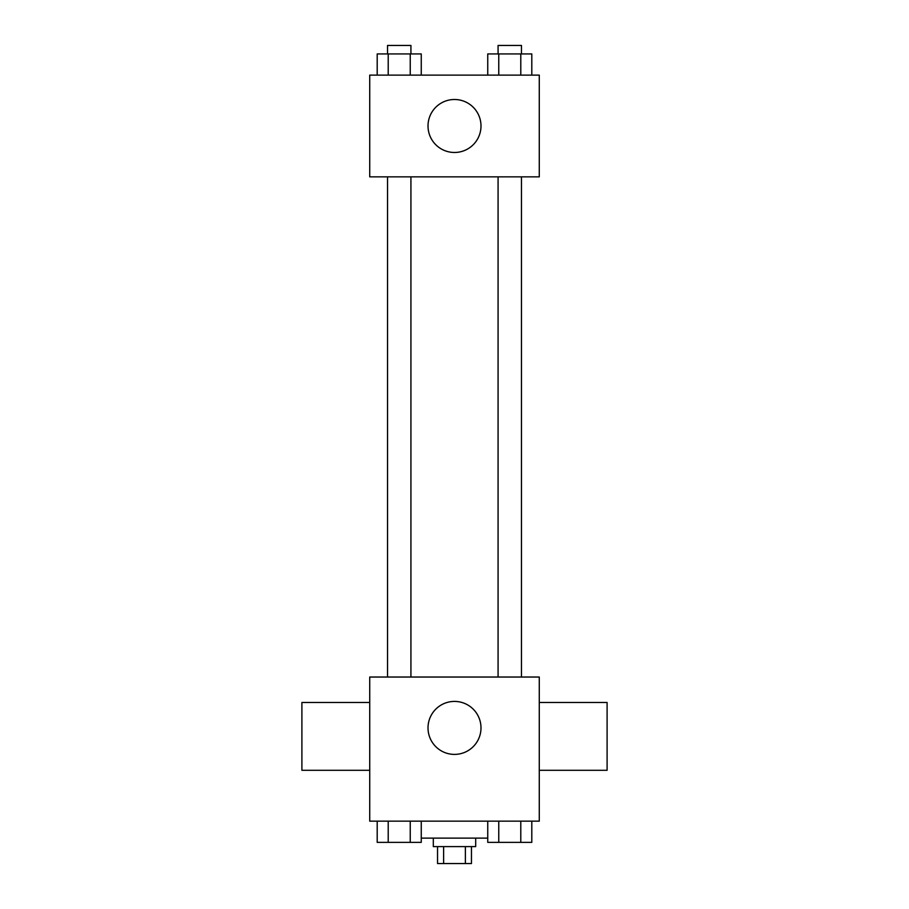 <?xml version="1.0" encoding="UTF-8"?>
<svg xmlns="http://www.w3.org/2000/svg" width="909" height="909" viewBox="0 0 909 909"><rect width="100%" height="100%" fill="white"/><g stroke="black" fill="none" stroke-linecap="round" stroke-linejoin="round"><path stroke-width="1.36" d="M465.374 846.597L465.374 863.55L437.547 863.55L437.547 846.597M465.374 863.55L471.453 863.55L471.453 846.597M475.691 838.121L475.691 846.597L433.309 846.597L433.309 838.121M443.626 846.597L443.626 863.55M421.253 838.121L487.747 838.121M539.276 821.157L369.724 821.157L369.724 677.035L539.276 677.035L539.276 821.157M480.997 727.904A26.497 26.497 0 0 1 441.251 750.845A26.497 26.497 0 0 1 441.251 704.964A26.497 26.497 0 0 1 480.997 727.904M539.276 770.298L607.098 770.298L607.098 702.475L539.276 702.475M369.724 702.475L301.902 702.475L301.902 770.298L369.724 770.298M498.075 677.035L498.075 176.857M410.925 176.857L410.925 677.035M539.276 176.857L369.724 176.857L369.724 75.117L539.276 75.117L539.276 176.857M480.997 125.987A26.497 26.497 0 0 1 441.251 148.928A26.497 26.497 0 0 1 441.251 103.047A26.497 26.497 0 0 1 480.997 125.987M531.799 75.117L531.799 53.926L487.747 53.926L487.747 75.117M520.789 53.926L520.789 75.117M498.757 53.926L498.757 75.117M498.075 53.926L498.075 45.45L521.471 45.45L521.471 53.926M421.253 75.117L421.253 53.926L377.201 53.926L377.201 75.117M410.243 53.926L410.243 75.117M388.211 53.926L388.211 75.117M387.529 53.926L387.529 45.45L410.925 45.45L410.925 53.926M531.799 821.157L531.799 842.359L487.747 842.359L487.747 821.157M520.789 821.157L520.789 842.359M498.757 821.157L498.757 842.359M521.471 842.359L498.075 842.359M421.253 821.157L421.253 842.359L377.201 842.359L377.201 821.157M410.243 821.157L410.243 842.359M388.211 821.157L388.211 842.359M410.925 842.359L387.529 842.359M521.471 677.035L521.471 176.857M387.529 176.857L387.529 677.035"/></g></svg>
